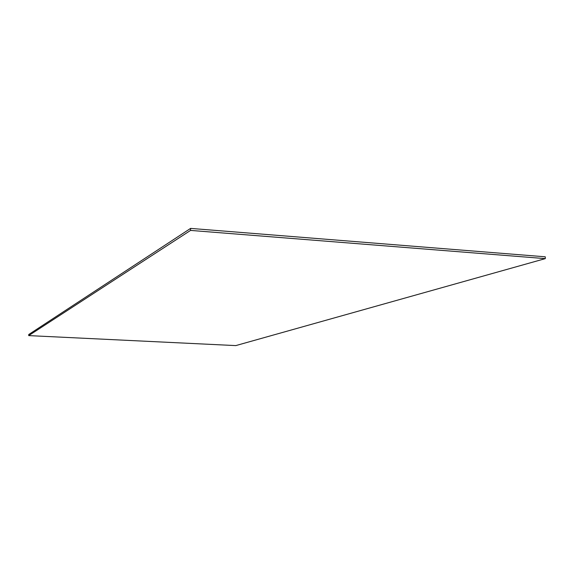 <?xml version="1.0" encoding="UTF-8"?>
<svg xmlns="http://www.w3.org/2000/svg" width="574" height="574" viewBox="0 0 574 574"><rect width="100%" height="100%" fill="white"/><g stroke="black" fill="none" stroke-linecap="round" stroke-linejoin="round"><path stroke-width="0.86" d="M190.554 230.411L190.59 228.402L545.257 256.8L545.3 258.623L190.554 230.411L28.7 335.603L28.743 334.513L190.59 228.402M28.7 335.603L235.785 345.598L545.3 258.623"/></g></svg>
